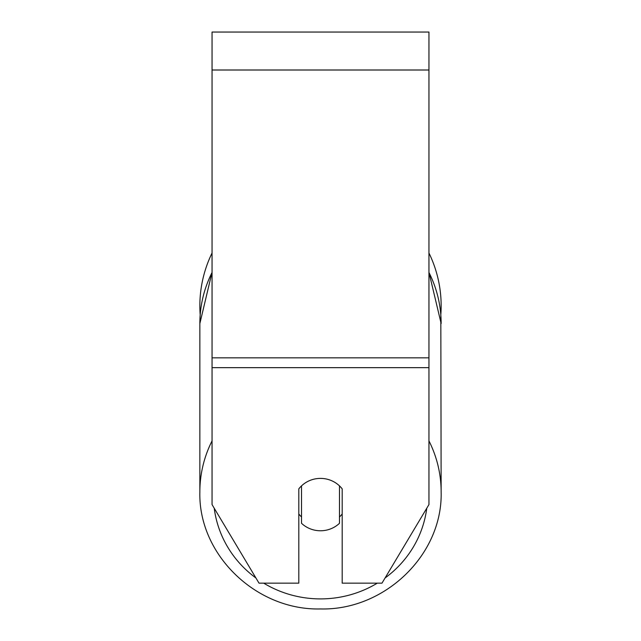<?xml version="1.0" encoding="UTF-8"?>
<svg xmlns="http://www.w3.org/2000/svg" width="641" height="641" viewBox="0 0 641 641"><rect width="100%" height="100%" fill="white"/><g stroke="black" fill="none" stroke-linecap="round" stroke-linejoin="round"><path stroke-width="0.96" d="M320.5 530.772A27.114 26.185 0 0 1 301.518 523.288L301.518 485.878A27.114 26.185 0 0 1 320.5 478.394A27.114 26.185 0 0 1 339.482 485.878L339.482 523.288A27.114 26.185 0 0 1 320.5 530.772M301.518 516.966A27.114 26.185 0 0 1 298.81 513.978M342.19 513.978A27.114 26.185 0 0 1 339.482 516.966M428.949 367.654L428.949 32.05L212.051 32.05L212.051 504.587L259.012 583.15L298.81 583.15L298.81 488.867A27.114 26.185 0 0 1 342.19 488.867L342.19 583.15L381.988 583.15L428.949 504.587L428.949 367.654L212.051 367.654M428.949 253.011A120.644 120.644 0 0 1 440.816 314.843L441.144 491.951A120.644 116.534 180 0 0 428.949 440.888M212.051 272.481A120.644 116.534 0 0 0 199.856 323.545L200.184 314.843A120.644 120.644 0 0 1 212.051 253.011M212.051 440.888A120.644 116.534 180 0 0 199.856 491.951C198.221 554.641 256.192 610.577 320.5 608.95C384.808 610.577 442.779 554.641 441.144 491.951C442.779 554.641 384.808 610.577 320.5 608.95C256.192 610.577 198.221 554.641 199.856 491.951L199.856 323.545L212.051 272.273M377.309 583.15A107.087 103.441 0 0 1 320.5 598.902A107.087 103.441 0 0 1 263.691 583.15M255.927 577.982A107.087 103.441 0 0 1 214.23 508.217M426.77 508.217A107.087 103.441 0 0 1 385.073 577.982M428.949 272.481A120.644 116.534 0 0 1 441.144 323.545L428.949 272.273M428.949 70.005L212.051 70.005M428.949 357.83L212.051 357.83M199.856 323.545L199.856 491.951"/></g></svg>
